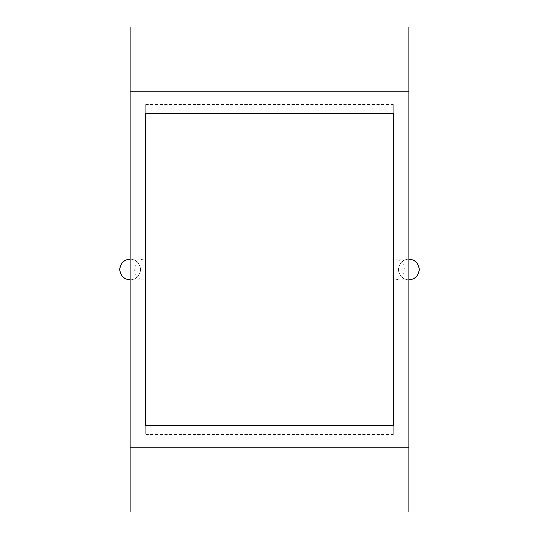 <?xml version="1.0" encoding="UTF-8"?>
<svg xmlns="http://www.w3.org/2000/svg" width="539" height="539" viewBox="0 0 539 539"><rect width="100%" height="100%" fill="white"/><g stroke="black" fill="none" stroke-linecap="round" stroke-linejoin="round"><path stroke-width="0.4" stroke-dasharray="2.69 2.02" d="M408.838 279.822A10.322 10.322 0 0 1 398.516 269.5A10.322 10.322 0 0 1 408.838 259.178A10.322 10.322 0 0 1 417.779 274.661A10.322 10.322 0 0 1 399.898 274.661A10.322 10.322 0 0 1 408.838 259.178L393.355 259.178L393.355 279.822C408.07 281.115 408.07 257.885 393.355 259.178L393.355 425.345L393.355 113.655L145.645 113.655L145.645 259.178C130.93 257.885 130.93 281.115 145.645 279.822L145.645 113.655L145.645 259.178L130.162 259.178A10.322 10.322 0 0 1 140.484 269.5A10.322 10.322 0 0 1 130.162 279.822A10.322 10.322 0 0 1 121.221 264.339A10.322 10.322 0 0 1 139.102 264.339A10.322 10.322 0 0 1 130.162 279.822L145.645 279.822L145.645 425.345L393.355 425.345L393.355 279.822L408.838 279.822M408.838 512.05L408.838 26.95M130.162 26.95L130.162 447.148L408.838 447.148M130.162 91.852L408.838 91.852M130.162 447.148L130.162 512.05M393.355 434.643L393.355 104.357L393.355 434.643L145.645 434.643L145.645 104.357L145.645 434.643M145.645 104.357L393.355 104.357"/><path stroke-width="0.81" d="M408.838 259.178A10.322 10.322 0 0 1 419.16 269.5A10.322 10.322 0 0 1 408.838 279.822M408.838 91.852L408.838 512.05L130.162 512.05L130.162 26.95L408.838 26.95L408.838 91.852L130.162 91.852M393.355 113.655L393.355 425.345L145.645 425.345L145.645 113.655L393.355 113.655M130.162 279.822A10.322 10.322 0 0 1 119.84 269.5A10.322 10.322 0 0 1 130.162 259.178M408.838 447.148L130.162 447.148"/></g></svg>
